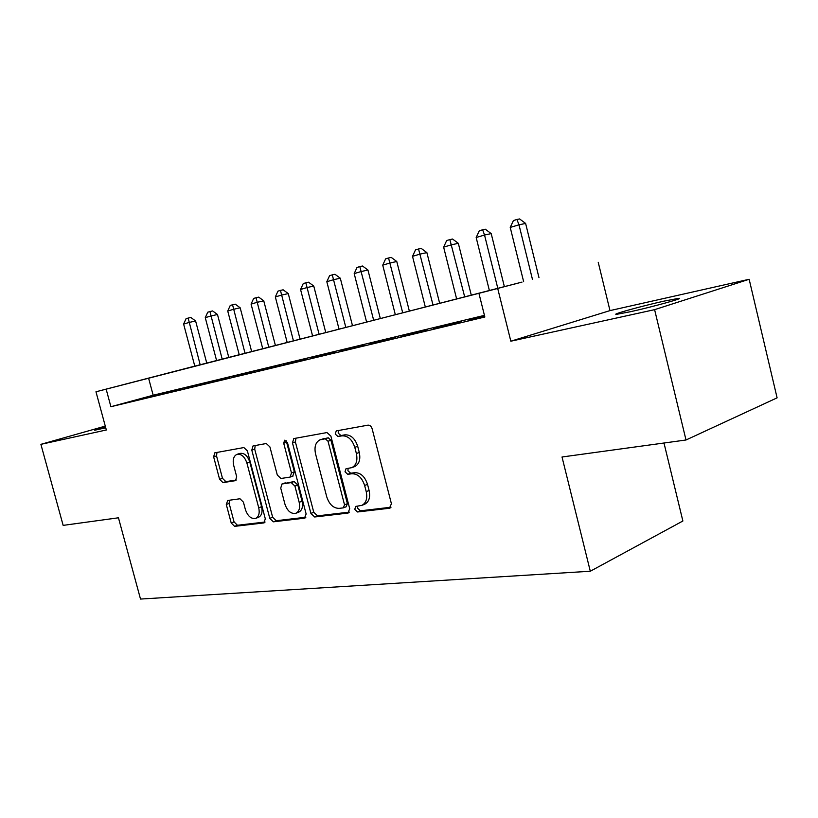 <?xml version="1.0" encoding="UTF-8"?>
<svg xmlns="http://www.w3.org/2000/svg" width="818" height="818" viewBox="0 0 818 818"><rect width="100%" height="100%" fill="white"/><g stroke="black" fill="none" stroke-linecap="round" stroke-linejoin="round"><path stroke-width="1.23" d="M354.756 509.389L357.538 511.976L389.399 508.254L391.413 503.745L372.139 428.785C371.3 426.29 369.93 425.074 368.018 425.156L336.249 430.912L335.237 434.051L337.998 436.536L341.996 435.841C347.875 435.626 352.139 439.46 354.787 447.344L356.382 453.499C357.793 460.544 356.27 465.258 351.822 467.64L345.994 468.745L345.012 471.792L347.783 474.328L351.801 473.745C357.711 473.694 361.996 477.6 364.634 485.463L366.219 491.598C367.609 498.448 366.147 503.039 361.842 505.371L355.697 506.414L354.756 509.389M357.742 506.117L357.63 508.244L360.411 510.821L391.014 507.221M338.488 430.483L338.161 433.059L340.922 435.544L344.92 434.839L341.996 435.841M348.12 468.377L347.916 470.728L350.687 473.254L354.705 472.671L351.801 473.745M105.461 426.802L94.694 430.237L105.737 427.804M630.525 311.699C653.081 306.77 686.333 297.496 678.49 298.365L663.899 301.157C641.629 306.075 609.696 314.95 616.741 314.296L630.525 311.699M227.721 500.473L226.289 504.471L231.208 522.978L234.592 526.352L263.774 522.937L265.318 518.878L247.384 450.892L243.866 447.558L214.766 452.835L213.641 456.873L219.613 479.328L222.977 482.63L235.553 480.647L236.668 476.638L233.682 465.35C232.517 459.828 233.559 456.188 236.801 454.43C241.228 453.601 244.613 456.495 246.934 463.131L258.723 507.753C259.848 513.101 258.866 516.628 255.758 518.336C251.218 519.185 247.752 516.24 245.369 509.491L243.427 502.15L239.981 498.765L227.721 500.473M484.44 315.37L153.16 395.227L110.9 406.71L106.156 389.153L95.972 391.771L194.786 366.116M686.005 439.992L654.605 309.654L749.155 279.286L777.1 397.845L686.005 439.992L562.017 456.996L590.299 571.24L140.512 599.062L118.446 517.794L63.15 525.381L40.9 444.338L106.33 429.982L95.972 391.771M749.155 279.286L609.983 310.605L510.831 341.208L654.605 309.654M510.831 341.208L497.712 288.488L478.929 293.314L522.007 282.098L106.156 389.153M110.9 406.71L484.849 317.006L478.929 293.314M310.901 513.407L314.654 516.986L347.865 513.101L349.715 508.745L330.881 436.096L326.965 432.558L293.795 438.581L292.466 442.906L310.901 513.407L313.775 512.293L317.527 515.861L349.378 512.119M304.449 518.183L273.345 521.823L269.787 518.346L251.791 450.115L253.018 445.943L266.29 443.509L269.909 446.904L277.302 475.043L280.932 478.499L290.206 477.058L291.464 472.865L283.703 443.233L284.623 440.227L287.445 442.569L306.136 513.98L304.449 518.183L305.298 517.845M105.277 426.117L40.9 444.338M484.573 315.912L468.008 320.186L484.645 316.188M433.642 328.447L461.219 321.535L433.642 328.447M400.871 336.331L427.528 329.644L400.871 336.331M369.593 343.846L395.38 337.384L369.593 343.846M339.695 351.045L364.675 344.767L339.695 351.045M311.096 357.916L335.308 351.842L311.096 357.916M283.703 364.501L307.19 358.601L283.703 364.501M257.455 370.82L280.257 365.084L257.455 370.82M232.271 376.873L254.418 371.3L232.271 376.873M208.099 382.691L229.623 377.272L208.099 382.691M184.868 388.274L205.809 383.008L184.868 388.274M162.526 393.642L182.915 388.519L162.526 393.642M160.88 393.816L141.023 398.816L160.88 393.816M590.299 571.24L682.877 521.005L663.991 443.008M194.786 366.137L497.712 288.488M609.983 310.605L598.234 262.292M153.16 395.227L148.579 378.131M361.842 505.371L364.716 504.225C369.03 501.894 370.493 497.313 369.102 490.483L366.219 491.598M354.705 472.671C360.615 472.61 364.889 476.516 367.527 484.358L369.102 490.483M354.317 466.73L354.726 466.577C359.174 464.195 360.697 459.491 359.286 452.456L356.382 453.499M344.92 434.839C350.799 434.624 355.063 438.448 357.701 446.311L359.286 452.456M295.963 438.162L295.39 441.935L313.775 512.293M343.243 507.876L344.531 504.818L328.028 441.25L325.298 438.775L319.981 439.839C315.595 442.19 314.112 446.853 315.543 453.837L326.73 496.792C329.255 504.409 333.386 508.275 339.092 508.377L343.243 507.876M346.116 506.741L347.405 503.694L344.531 504.818M320.574 439.634L328.222 437.783L330.953 440.258L347.405 503.694M305.85 517.232L276.208 520.718L273.345 521.823M255.206 445.513L254.705 449.154L272.65 517.252L276.208 520.718M292.711 476.127L294.368 471.833L286.627 442.262L283.703 443.233M286.515 440.851L286.627 442.262M284.94 504.164C287.425 511.158 291.096 514.185 295.952 513.244C299.245 511.444 300.318 507.794 299.173 502.313L294.93 486.096L291.239 482.6L281.954 484L280.738 488.121L284.94 504.164M295.952 513.244L298.826 512.129C302.118 510.34 303.202 506.7 302.057 501.219L299.173 502.313M281.954 484L294.132 481.546L297.824 485.033L302.057 501.219M255.758 518.336L258.621 517.252C261.729 515.544 262.721 512.027 261.596 506.69L258.723 507.753M237.251 454.276L239.705 453.469C244.142 452.64 247.517 455.534 249.838 462.15L261.596 506.69M216.974 452.405L216.535 455.933L222.486 478.336L225.86 481.638L236.33 480.013M229.418 500.238L229.152 503.438L234.06 521.904L237.445 525.268L265.083 522.027M538.98 277.66L525.616 223.437L518.99 224.827L510.227 227.424L523.632 281.617M532.446 279.347L518.99 224.827L516.935 219.48L519.594 218.938L525.616 223.437M510.227 227.424L513.438 220.533L516.935 219.48M504.358 286.576L491.199 233.611L484.532 235.032L476.168 237.506L489.358 290.431M497.784 288.263L484.532 235.032L482.64 229.766L485.309 229.214L491.199 233.611M476.168 237.506L479.297 230.768L482.64 229.766M471.27 295.083L458.325 243.324L451.628 244.766L443.632 247.128L456.608 298.856M464.665 296.781L449.869 239.592L452.548 239.03L458.325 243.324M443.632 247.128L446.669 240.553L449.869 239.592M439.634 303.222L426.884 252.619L420.166 254.071L412.517 256.341L425.299 306.914M432.998 304.93L418.54 248.989L421.229 248.416L426.884 252.619M412.517 256.341L415.483 249.909L418.54 248.989M409.337 311.014L396.781 261.515L390.053 262.987L382.732 265.155L395.309 314.623M402.691 312.721L388.55 257.987L391.249 257.404L396.781 261.515M382.732 265.155L385.626 258.866L388.55 257.987M380.309 318.478L367.947 270.032L361.208 271.525L354.194 273.601L366.587 322.016M373.652 320.196L359.828 266.596L362.517 266.014L367.947 270.032M354.194 273.601L357.016 267.445L359.828 266.596M352.476 325.646L340.298 278.202L333.56 279.705L326.822 281.699L339.03 329.102M345.809 327.353L332.282 274.858L334.971 274.275L340.298 278.202M326.822 281.699L329.582 275.666L332.282 274.858M325.758 332.517L313.754 286.044L307.026 287.558L300.554 289.47L312.578 335.901M319.092 334.225L305.84 282.793L308.539 282.2L313.754 286.044M300.554 289.47L303.253 283.57L305.84 282.793M300.083 339.122L288.263 293.58L281.545 295.094L275.329 296.934L287.179 342.435M293.437 340.83L280.451 290.4L283.14 289.807L288.263 293.58M275.329 296.934L277.967 291.147L280.451 290.4M275.41 345.462L263.754 300.83L257.046 302.343L251.075 304.112L262.742 348.724M268.764 347.169L256.044 297.721L258.723 297.128L263.754 300.83M251.075 304.112L253.652 298.437L256.044 297.721M251.658 351.576L240.175 307.793L233.488 309.316L227.731 311.014L239.245 354.767M245.032 353.274L232.557 304.766L235.236 304.163L240.175 307.793M227.731 311.014L230.257 305.451L232.557 304.766M228.795 357.456L217.476 314.501L210.809 316.024L205.267 317.67L216.606 360.595M222.189 359.153L209.95 311.546L212.619 310.942L217.476 314.501M205.267 317.67L207.741 312.21L209.95 311.546M206.76 363.12L195.604 320.973L188.958 322.496L183.621 324.071L194.807 366.198M200.185 364.818L188.171 318.079L190.839 317.476L195.604 320.973M183.621 324.071L186.044 318.713L188.171 318.079M360.411 510.821L357.538 511.976M340.922 435.544L337.998 436.536M350.687 473.254L347.783 474.328M367.527 484.358L364.634 485.463M357.701 446.311L354.787 447.344M390.483 507.804L389.399 508.254M295.39 441.935L292.466 442.906M348.826 512.722L347.865 513.101M317.527 515.861L314.654 516.986M330.953 440.258L328.028 441.25M328.222 437.783L325.298 438.775M324.122 438.509L321.198 439.501M272.65 517.252L269.787 518.346M254.705 449.154L251.791 450.115M294.368 471.833L291.464 472.865M297.824 485.033L294.93 486.096M294.132 481.546L291.239 482.6M285.247 482.855L282.353 483.898M249.838 462.15L246.934 463.131M235.737 480.555L235.206 480.739M225.86 481.638L222.977 482.63M222.486 478.336L219.613 479.328M216.535 455.933L213.641 456.873M264.531 522.651L263.774 522.937M237.445 525.268L234.592 526.352M234.06 521.904L231.208 522.978M229.152 503.438L226.289 504.471M678.49 298.365L678.623 298.928M354.726 466.577L351.822 467.64M346.484 506.639L343.611 507.774M293.11 476.015L290.206 477.058"/></g></svg>
